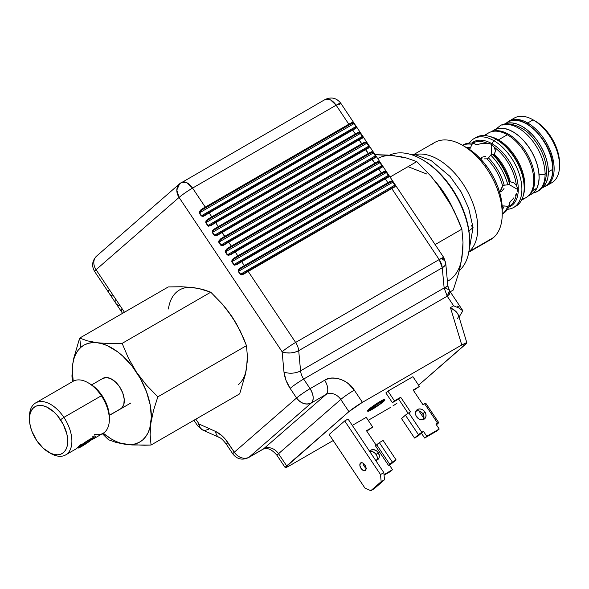 <?xml version="1.0" encoding="UTF-8"?>
<svg xmlns="http://www.w3.org/2000/svg" width="589" height="589" viewBox="0 0 589 589"><rect width="100%" height="100%" fill="white"/><g stroke="black" fill="none" stroke-linecap="round" stroke-linejoin="round"><path stroke-width="0.88" d="M517.466 189.371L508.631 184.269L517.466 189.371L517.157 187.309L517.164 191.469L517.466 189.371M516.811 186.352L517.157 187.309L516.811 186.352M513.711 182.723L516.384 185.469A36.489 21.064 -120 0 0 494.355 147.309L491.513 144.423L491.513 154.62L491.513 144.423L489.533 143.635L491.513 144.423A2.356 1.362 120 0 0 492.006 143.753A2.356 1.362 -60 0 1 491.513 144.423L493.796 146.492L495.106 149.017L495.393 150.843L494.517 154.428A36.489 21.064 60 0 1 510.302 181.773L513.844 182.804L516.384 185.469A36.489 21.064 -120 0 0 494.355 147.309L495.393 150.998M509.721 181.861L510.302 181.773L509.721 181.861M495.393 150.843L494.142 154.885L492.308 154.104L490.644 155.062L488.502 157.977L486.897 158.824A36.489 21.064 -120 0 1 502.682 186.168A36.489 21.064 -120 0 0 486.897 158.824L488.502 157.977A37.173 21.462 60 0 1 504.221 185.204L507.814 184.799A39.721 22.934 -120 0 0 490.644 155.062A39.721 22.934 60 0 1 507.814 184.799L509.478 183.842A39.721 22.934 -120 0 0 492.308 154.104A39.721 22.934 60 0 1 509.478 183.842L509.492 182.163A37.173 21.462 -120 0 0 493.773 154.936L492.308 154.104L490.644 155.062L488.502 157.977A37.173 21.462 60 0 1 504.221 185.204L502.682 186.168L501.408 188.266L499.597 193.015L502.682 186.168L504.221 185.204L507.814 184.799L509.478 183.842L509.492 182.163A37.173 21.462 -120 0 0 493.773 154.936L494.517 154.428A36.489 21.064 60 0 1 510.302 181.773L513.844 182.804M481.117 157.499L483.333 156.858L481.117 157.499M485.542 156.49L483.333 156.858L485.542 156.49M488.45 143.407L487.302 143.237L488.45 143.407M487.302 143.237L482.369 143.326L477.414 144.548A36.489 21.064 60 0 0 475.345 144.312A36.489 21.064 60 0 1 477.414 144.548L475.802 144.563L473.659 143.333A39.721 22.934 -120 0 0 463.123 144.916L462.505 145.269A39.721 22.934 60 0 1 473.659 143.333L471.995 144.298A39.721 22.934 -120 0 0 462.564 145.299A39.721 22.934 60 0 1 471.995 144.298L470.537 147.603A37.173 21.462 60 0 0 466.282 147.449A37.173 21.462 60 0 1 470.537 147.603L471.995 144.298L473.659 143.333L476.538 144.717L482.369 143.326L487.302 143.237A36.489 21.064 -120 0 0 472.592 143.179M470.537 147.603L469.794 148.951A36.489 21.064 -120 0 0 468.498 148.774A36.489 21.064 -120 0 1 469.794 148.951L469.109 150.026L469.794 148.951M524.181 187.965L524.181 186.603A38.057 21.97 -120 0 0 497.271 139.991L496.093 139.313A39.721 22.934 60 0 1 524.181 187.965A39.721 22.934 60 0 1 514.779 206.746A39.721 22.934 -120 0 0 515.957 206.143A39.721 22.934 -120 0 0 522.045 174.315A39.721 22.934 -120 0 0 496.093 139.313L493.803 140.631A39.721 22.934 60 0 1 519.756 175.64A39.721 22.934 60 0 1 513.667 207.468A39.721 22.934 60 0 1 507.504 209.286A39.721 22.934 -120 0 0 520.985 180.587A39.721 22.934 -120 0 0 493.803 140.631L492.006 143.753A37.173 21.462 60 0 1 516.744 178.143A37.173 21.462 60 0 1 508.712 207.188M509.993 205.797A38.057 21.97 -120 0 0 511.62 205.642M475.117 138.062A39.721 22.934 60 0 1 496.093 139.313L497.271 139.991A2.356 1.362 120 0 0 498.449 139.873A2.356 1.362 -60 0 1 497.271 139.991A38.057 21.97 -120 0 1 524.181 186.603M521.515 200.216L526.014 197.624A37.365 21.572 -120 0 0 531.742 167.674A37.365 21.572 -120 0 0 507.328 134.748L498.449 139.873A37.365 21.572 60 0 1 523.562 194.355M485.395 135.58A37.365 21.572 60 0 1 507.328 134.748L508.16 135.227L507.328 134.748A37.365 21.572 60 0 1 533.752 180.514A37.365 21.572 60 0 1 522.06 199.089M544.052 186.904A37.365 21.572 -120 0 0 552.688 157.926A37.365 21.572 -120 0 0 527.715 122.976L527.14 123.977L527.715 122.976A37.365 21.572 60 0 1 552.129 155.908A37.365 21.572 60 0 1 546.401 185.852L551.812 182.723A37.365 21.572 -120 0 0 557.54 152.779A37.365 21.572 -120 0 0 533.126 119.854L527.715 122.976L533.126 119.854A37.365 21.572 60 0 1 559.55 165.619A37.365 21.572 60 0 1 548.911 183.945M535.21 121.054L533.126 119.854L535.21 121.054A34.427 19.879 -120 0 1 559.55 163.219L559.079 157.462L557.695 151.388L555.449 145.233L552.423 139.225L548.734 133.6L544.523 128.571L539.958 124.338L533.126 119.854A37.365 21.572 -120 0 0 514.44 117.999L509.036 121.128A37.365 21.572 60 0 1 527.715 122.976A37.365 21.572 -120 0 0 506.945 122.637A37.365 21.572 60 0 1 509.036 121.128M510.302 201.519A36.489 21.064 60 0 1 509.478 203.426A36.489 21.064 60 0 0 510.302 201.519L512.165 199.767L509.721 202.189L509.478 205.377A39.721 22.934 60 0 1 502.233 214.05L502.844 213.711A39.721 22.934 -120 0 0 509.478 205.377L507.814 206.341A39.721 22.934 60 0 1 502.233 213.998A39.721 22.934 -120 0 0 507.814 206.341L504.221 205.951A37.173 21.462 60 0 1 502.233 209.713A37.173 21.462 60 0 0 504.221 205.951L502.682 205.922A36.489 21.064 -120 0 1 502.189 207.129A36.489 21.064 -120 0 0 502.682 205.922M513.844 197.838L512.165 199.767L513.844 197.838M510.641 205.303A36.489 21.064 -120 0 0 516.384 193.612L515.279 195.769L516.384 193.612A36.489 21.064 -120 0 1 509.08 206.378M511.937 119.906A37.365 21.572 60 0 1 533.126 119.854M490.247 136.648A37.365 21.572 60 0 1 498.449 139.873L507.328 134.748A37.365 21.572 -120 0 0 488.642 132.9L484.143 135.492M498.449 139.873A37.365 21.572 60 0 1 524.858 186.639M496.093 139.313A39.721 22.934 -120 0 0 476.229 137.347L473.946 138.665A39.721 22.934 60 0 1 493.803 140.631L496.093 139.313L497.271 139.991M471.708 143.098A37.173 21.462 60 0 1 492.006 143.753L493.803 140.631A39.721 22.934 -120 0 0 469.286 143.09A39.721 22.934 60 0 1 473.946 138.665M492.006 143.753A37.173 21.462 60 0 1 516.597 177.598A37.173 21.462 60 0 1 509.36 206.923M476.538 144.717L475.802 144.563M481.942 158.61L479.439 158.08L481.942 158.61M486.897 158.824L484.46 158.875L486.897 158.824M500.944 191.83L502.616 190.232L500.944 191.83M504.037 188.502L502.616 190.232L504.037 188.502M509.492 202.911L509.478 205.377L507.814 206.341L504.221 205.951M447.419 281.38A70.614 40.774 -120 0 0 462.041 257.01L458.669 273.075L453.287 290.024L450.232 291.783L453.287 290.024L458.669 273.075L460.642 264.917L462.821 249.441L463.006 242.307L461.872 229.143L435.124 244.582L461.872 229.143L458.198 219.837L449.216 201.571L443.789 192.802L431.236 176.479L416.784 161.607L406.763 158.08L400.918 156.733L387.275 155.04L375.105 154.679L394.409 155.71A70.614 40.774 -120 0 0 377.696 158.559M436.42 182.693L452.153 206.945A67.676 39.073 60 0 0 436.42 182.693M426.878 174.057L408.015 166.672M469.588 251.768L490.622 239.627A56.051 32.366 -120 0 0 493.589 237.507L469.845 251.216L493.589 237.507A56.051 32.366 60 0 1 487.302 241.137M400.638 157.005L406.763 158.08L416.784 161.607L390.043 177.046L416.784 161.607L431.236 176.479L443.767 192.765M502.233 209.353L502.005 204.442L500.554 195.747L497.801 186.787L493.854 177.893L488.87 169.418L483.032 161.688L476.575 154.988L466.584 147.625M431.604 144.666A56.051 32.366 60 0 1 462.593 145.321A56.051 32.366 60 0 1 502.233 213.969A56.051 32.366 60 0 1 493.589 237.507A56.051 32.366 -120 0 0 489.003 172.202A56.051 32.366 -120 0 0 434.572 142.545L413.537 154.686M502.233 213.969L502.233 209.161A50.168 28.964 -120 0 0 466.76 147.721L462.593 145.321M414.597 154.789A56.051 32.366 60 0 1 466.171 189.017A56.051 32.366 60 0 1 470.029 250.796A56.051 32.366 -120 0 0 466.171 189.017A56.051 32.366 -120 0 0 414.597 154.789M469.669 241.063L469.374 234.613L467.467 223.194L463.852 211.414L458.669 199.737L452.116 188.605L444.452 178.438L435.963 169.639L426.973 162.542L422.843 159.965M389.52 155.209A67.676 39.073 60 0 1 421.82 159.376A67.676 39.073 60 0 1 469.669 242.256A67.676 39.073 60 0 1 459.317 270.601A67.676 39.073 -120 0 0 454.443 193.037A67.676 39.073 -120 0 0 389.52 155.209M469.669 242.256L469.669 240.813A65.909 38.049 -120 0 0 423.064 160.09L421.82 159.376M460.65 263.57L462.041 257.01L462.586 249.81M443.811 192.831L454.016 210.634L461.872 229.143L463.006 242.307L462.041 257.01M394.409 155.71L388.504 155.503M491.454 131.7A37.107 21.425 60 0 1 524.21 149.275A37.107 21.425 60 0 1 532.53 190.689A37.107 21.425 -120 0 0 524.725 150.033A37.107 21.425 -120 0 0 492.456 131.332M528.097 196.108L531.455 194.171A37.107 21.425 -120 0 0 536.881 188.178L532.53 190.689L536.881 188.178A37.107 21.425 -120 0 0 527.751 145.638A37.107 21.425 -120 0 0 494.355 129.904L490.998 131.848M532.53 190.689A37.107 21.425 60 0 1 528.451 195.784M494.826 129.646L498.883 128.336L503.477 128.328L508.432 129.609L513.564 132.135L518.666 135.816L523.555 140.499L528.024 146.013L531.919 152.139L535.077 158.655L537.389 165.288L538.758 171.804L539.134 177.944L538.501 183.473L536.881 188.178L534.341 191.881L530.984 194.429M545.09 174.234A37.689 21.764 60 0 1 534.584 192.655A37.689 21.764 -120 0 0 545.09 174.234L539.06 174.8L545.09 174.234A37.689 21.764 -120 0 0 530.269 138.098A37.689 21.764 -120 0 0 502.292 125.037A37.689 21.764 60 0 1 530.269 138.098A37.689 21.764 60 0 1 545.09 174.234L546.621 172.091L545.09 174.234M510.597 120.914A37.107 21.425 60 0 1 538.14 133.777A37.107 21.425 60 0 1 552.725 169.345A0.883 0.508 0 0 0 552.983 168.977A0.883 0.508 180 0 1 552.725 169.345A37.107 21.425 -120 0 0 536.527 132.002A37.107 21.425 -120 0 0 507.939 122.063C523.555 111.292 554.124 143.841 552.983 168.984C552.902 177.318 550.259 183.098 545.039 186.33A37.107 21.425 -120 0 0 552.725 169.345L548.374 171.855L552.725 169.345M503.632 124.551A37.107 21.425 60 0 1 532.206 134.542A37.107 21.425 60 0 1 548.374 171.855A37.107 21.425 60 0 1 540.739 188.811M545.039 186.33L540.695 188.841L543.956 186.131L546.378 182.295L547.873 177.473L548.374 171.855L547.873 165.649L546.378 159.111L543.956 152.47L540.695 145.998L536.719 139.932L532.184 134.513L527.258 129.948L522.141 126.414L517.024 124.036L512.099 122.924L507.563 123.101L503.588 124.573L507.939 122.063M468.439 253.984L473.048 227.509L468.954 231.028L473.048 227.509L471.171 225.454M384.941 399.902A10.3 0.942 -33.7 0 1 380.766 403.693A10.3 0.942 -33.7 0 1 371.836 409.576L383.653 401.418L384.735 399.85L380.914 401.669A10.3 0.942 -33.7 0 1 384.941 399.902L384.61 399.416A10.3 0.942 146.3 0 0 380.59 401.183A10.3 0.942 146.3 0 0 371.659 407.058A10.3 0.942 146.3 0 0 367.484 410.85L367.808 411.336A10.3 0.942 -33.7 0 1 371.983 407.544A10.3 0.942 -33.7 0 1 380.914 401.669L380.59 401.183L380.914 401.669L369.089 409.826L368.015 411.387L371.836 409.576A10.3 0.942 -33.7 0 1 367.808 411.336M423.432 419.508A5.883 4.771 48.9 0 0 422.85 413.758L424.927 411.954A5.883 4.771 -131.1 0 1 424.632 418.794A5.883 4.771 -131.1 0 1 416.607 416.754A5.883 4.771 -131.1 0 1 416.902 409.915A5.883 4.771 -131.1 0 1 424.927 411.954L422.85 413.758A5.883 4.771 48.9 0 0 416.025 411.012M365.401 470.361A4.41 2.547 60 0 1 365.165 470.53A4.41 2.547 60 0 1 360.88 468.196A4.41 2.547 60 0 1 360.52 463.05L361.013 462.763L360.52 463.05A4.41 2.547 60 0 1 360.755 462.88A4.41 2.547 60 0 1 365.04 465.222A4.41 2.547 60 0 1 365.401 470.361L366.063 468.093L364.908 465.008L362.61 462.925L360.52 463.05L359.864 465.317L361.013 468.402L363.31 470.486L365.401 470.361M366.638 468.564L364.348 466.481L363.177 463.234A4.41 2.547 -120 0 0 366.078 468.255M369.583 451.284A5.883 4.771 -131.1 0 1 370.209 450.585A5.883 4.771 -131.1 0 1 378.234 452.624L376.157 454.428A5.883 4.771 48.9 0 0 369.759 451.542M379.618 402.795A7.355 0.67 -33.7 0 1 382.489 401.536A7.355 0.67 -33.7 0 1 379.507 404.245A7.355 0.67 -33.7 0 1 373.131 408.442L372.52 407.529L373.131 408.442A7.355 0.67 -33.7 0 1 370.253 409.708A7.355 0.67 -33.7 0 1 373.235 406.992A7.355 0.67 -33.7 0 1 379.618 402.795L382.497 401.558L378.896 404.695L370.245 409.686L373.846 406.55L379.618 402.795M228.105 241.932L224.056 244.42L224.431 244.81L224.056 244.42L220.72 245.164L221.074 244.943L219.123 242.02L218.769 242.241L220.801 239.546L220.522 238.965L220.801 239.546L224.851 237.058L222.186 232.441L365.747 149.562L368.346 153.457L224.784 236.344L224.851 237.058L371.423 152.588L220.801 239.546L371.423 152.588L372.329 152.337L373.374 152.963L219.123 242.02L373.374 152.963L375.326 155.886L221.074 244.943L219.123 242.02L219.55 240.548L220.801 239.546L368.412 154.171L368.346 153.457L224.784 236.344A11.773 1.075 146.3 0 0 220.522 238.965L218.769 242.241L220.72 245.164L224.431 244.81L224.056 244.42L222.62 245.134L221.074 244.943L375.326 155.886L375.392 156.932L374.678 157.462L228.171 241.888M223.783 244.59L224.431 244.81A11.773 1.075 -33.7 0 1 228.694 242.189L372.248 159.31L371.696 159.023L374.854 163.205L231.293 246.092L228.694 242.189L372.248 159.31A11.773 1.075 -33.7 0 1 375.421 157.638A0.589 0.515 -114 0 0 374.678 157.462L371.666 159.045M375.392 156.932L374.678 157.462L375.539 155.783L373.581 152.86L371.423 152.588L371.519 151.785L371.423 152.588L368.412 154.171L368.346 153.457A11.773 1.075 -33.7 0 1 371.519 151.785A11.773 1.075 146.3 0 0 368.346 153.457L365.187 149.275L217.547 234.672L216.111 235.386L214.565 235.195L368.817 146.138L368.883 147.184L365.158 149.297L365.747 149.562A11.773 1.075 -33.7 0 1 368.913 147.891A0.589 0.515 -114 0 0 368.169 147.714L365.158 149.297M223.732 244.612L228.134 241.91L228.694 242.189L228.142 241.902L374.766 157.41A0.589 0.515 66 0 1 375.421 157.638L375.539 155.783L373.581 152.86L371.519 151.785L372.977 152.124L375.539 155.783L376.003 157.086L375.421 157.638A11.773 1.075 146.3 0 0 372.248 159.31L374.854 163.205L231.293 246.092L231.359 246.806L374.921 163.919L374.854 163.205L374.921 163.919L377.932 162.336L227.31 249.294L374.921 163.919L378.83 162.085L379.876 162.711L225.631 251.768L226.058 250.296L227.31 249.294L377.932 162.336L379.876 162.711L381.834 165.634L227.582 254.691L225.631 251.768L379.876 162.711L381.834 165.634L381.9 166.68L381.186 167.21L234.68 251.636M217.275 234.842L214.219 235.416L214.565 235.195L212.614 232.272L212.261 232.493L214.293 229.798L214.021 229.217L214.293 229.798L218.342 227.31L218.283 226.596A11.773 1.075 146.3 0 0 214.021 229.217L212.261 232.493L214.219 235.416L217.923 235.063L217.547 234.672L221.633 232.162L222.186 232.441L365.747 149.562A11.773 1.075 146.3 0 1 368.913 147.891L368.817 146.138L214.565 235.195L212.614 232.272L366.866 143.215L368.817 146.138L368.169 147.714A0.589 0.515 66 0 1 368.913 147.891L369.443 146.823L366.866 143.215L212.614 232.272L213.041 230.8L214.293 229.798L364.915 142.84L365.821 142.597L366.866 143.215L369.031 146.035L367.08 143.112L365.011 142.045L364.915 142.84L214.293 229.798L361.904 144.423L364.915 142.84L367.08 143.112L365.931 142.001L365.011 142.045A11.773 1.075 146.3 0 0 361.837 143.709L218.283 226.596L218.342 227.31L361.904 144.423L361.837 143.709L218.283 226.596L215.677 222.694L359.238 139.814L361.904 144.423L364.915 142.84L365.011 142.045A11.773 1.075 -33.7 0 0 361.837 143.709L358.686 139.527L215.162 222.399M368.883 147.184L368.169 147.714M234.613 251.68L230.564 254.168L230.94 254.558L230.564 254.168L227.229 254.912L227.582 254.691L225.631 251.768L225.278 251.989L227.31 249.294L227.03 248.713L227.31 249.294L231.359 246.806L231.293 246.092A11.773 1.075 146.3 0 0 227.03 248.713L225.278 251.989L227.229 254.912L230.94 254.558L230.564 254.168L229.121 254.882L227.582 254.691L381.834 165.634L381.186 167.21L378.175 168.793M381.9 166.68L381.186 167.21A0.589 0.515 -114 0 1 381.282 167.151A0.589 0.515 66 0 1 381.93 167.386A0.589 0.515 -114 0 0 381.282 167.151L378.204 168.771L378.756 169.058L378.204 168.771L234.643 251.658L235.202 251.937L378.756 169.058L381.363 172.952L237.801 255.84L235.202 251.937L378.756 169.058A11.773 1.075 -33.7 0 1 381.93 167.386L382.04 165.531L380.089 162.608L378.028 161.533L377.932 162.336L378.028 161.533A11.773 1.075 146.3 0 0 374.854 163.205A11.773 1.075 -33.7 0 1 378.028 161.533L379.485 161.865L382.04 165.531L382.511 166.834L381.93 167.386A11.773 1.075 146.3 0 0 378.756 169.058L381.363 172.952L237.801 255.84L237.868 256.554L381.429 173.667L381.363 172.952L381.429 173.667L384.44 172.084L233.818 259.042L381.429 173.667L385.339 171.833L386.384 172.459L232.14 261.516L232.567 260.043L233.818 259.042L384.44 172.084L386.384 172.459L388.335 175.382L234.091 264.439L232.14 261.516L386.384 172.459L388.335 175.382L388.409 176.428L387.695 176.958L241.188 261.383M215.095 222.436L211.046 224.924L211.414 225.315L211.046 224.924L211.414 225.315L211.046 224.924L209.603 225.639L208.057 225.447L206.106 222.524L206.54 221.052L207.792 220.05L355.395 134.675L355.329 133.961L211.775 216.848A11.773 1.075 146.3 0 0 207.512 219.469L205.76 222.745L207.711 225.668L211.414 225.315A11.773 1.075 -33.7 0 1 215.677 222.694L215.125 222.414L215.677 222.694L359.238 139.814A11.773 1.075 -33.7 0 1 362.404 138.143A0.589 0.515 -114 0 0 361.661 137.966L358.649 139.549L359.238 139.814A11.773 1.075 146.3 0 1 362.404 138.143L362.522 136.295L362.375 137.436L358.649 139.549M361.793 137.9L361.749 137.914A0.589 0.515 66 0 1 361.756 137.914L210.722 225.123L208.057 225.447L362.309 136.39L208.057 225.447L206.106 222.524L360.358 133.467L362.309 136.39L361.661 137.966L362.375 137.436M241.122 261.428L237.072 263.916L237.441 264.306L237.072 263.916L233.737 264.66L234.091 264.439L232.14 261.516L231.786 261.737L233.818 259.042L233.538 258.461L233.818 259.042L237.868 256.554L237.801 255.84A11.773 1.075 146.3 0 0 233.538 258.461L231.786 261.737L233.737 264.66L237.441 264.306L237.072 263.916L235.629 264.63L234.091 264.439L388.335 175.382L387.695 176.958L384.683 178.541M388.409 176.428L387.695 176.958A0.589 0.515 -114 0 1 387.783 176.899A0.589 0.515 66 0 1 388.438 177.134A0.589 0.515 -114 0 0 387.783 176.899A0.589 0.515 66 0 0 387.783 176.906L384.713 178.519L385.265 178.806L384.713 178.519L241.151 261.398L241.704 261.685L385.265 178.806L387.871 182.7L244.31 265.587L241.704 261.685L385.265 178.806A11.773 1.075 -33.7 0 1 388.438 177.134L388.549 175.279L386.598 172.356L384.529 171.281L384.44 172.084L384.529 171.281A11.773 1.075 146.3 0 0 381.363 172.952A11.773 1.075 -33.7 0 1 384.529 171.281L385.449 171.237L386.598 172.356L388.961 176.059L388.438 177.134A11.773 1.075 146.3 0 0 385.265 178.806L387.871 182.7L244.31 265.587L244.376 266.294L387.937 183.415L387.871 182.7L387.937 183.415L390.949 181.824L240.327 268.79L387.937 183.415L391.847 181.581L392.892 182.207L238.641 271.264L239.075 269.784L240.327 268.79L390.949 181.824L392.892 182.207L394.844 185.13L240.599 274.187L238.641 271.264L392.892 182.207L394.844 185.13L394.91 186.176L394.203 186.698L247.697 271.131M207.792 220.05L358.406 133.092L359.312 132.849L360.358 133.467L206.106 222.524L207.792 220.05L211.841 217.562L355.395 134.675L207.792 220.05L207.512 219.469L207.792 220.05M217.223 234.871L217.923 235.063L215.066 235.953L212.261 232.493L212.511 230.571L214.021 229.217A11.773 1.075 -33.7 0 1 218.283 226.596L215.677 222.694A11.773 1.075 146.3 0 0 211.414 225.315L208.558 226.205L205.76 222.745L206.003 220.823L207.512 219.469A11.773 1.075 -33.7 0 1 211.775 216.848L209.169 212.946L352.73 130.066L355.329 133.961L211.775 216.848L209.169 212.946L352.73 130.066L352.178 129.779L208.653 212.651M208.587 212.688L209.169 212.946L208.616 212.666L203.095 215.891L201.548 215.699L355.8 126.65L355.866 127.688L352.141 129.801L352.73 130.066A11.773 1.075 -33.7 0 1 355.896 128.395A0.589 0.515 -114 0 0 355.16 128.218L352.141 129.801M383.108 440.454L396.125 459.95L392.377 462.115L379.36 442.619L383.108 440.454L379.36 442.619L392.377 462.115L389.785 464.375L376.769 444.879L379.36 442.619L375.414 445.807L376.769 444.879L389.785 464.375L392.377 462.115L396.125 459.95L389.55 465.251L396.125 459.95L383.108 440.454M425.692 403.178L424.603 403.701L437.62 423.196L435.956 424.154L439.21 429.028L426.723 436.235L423.469 431.362L421.805 432.319L408.795 412.83L405.416 415.157L418.433 434.653L421.805 432.319L408.795 412.83L410.459 411.866L400.697 397.244L394.453 400.851L387.945 391.103L385.869 392.907L392.377 402.655L398.62 399.055L408.096 413.25L398.62 399.055L400.697 397.244L394.453 400.851L392.377 402.655L385.869 392.907L387.945 391.103L394.453 400.851L392.377 402.655L398.62 399.055L400.697 397.244L410.459 411.866L406.071 414.634L401.521 418.551L414.538 438.039L418.286 435.882L420.877 433.622L418.286 435.882L414.538 438.039L401.521 418.551L405.416 415.157L418.433 434.653L414.538 438.039L419.081 434.13L423.469 431.362L421.4 433.165L423.469 431.362L426.723 436.235L424.647 438.039L421.4 433.165L424.647 438.039L437.134 430.839L439.21 429.028L426.723 436.235L424.647 438.039L437.134 430.839L439.21 429.028L435.956 424.154L438.709 422.674L436.42 424.853L438.768 422.688L425.751 403.193L422.939 404.658L413.176 390.036L422.939 404.658L424.603 403.701L437.62 423.196L438.768 422.688M418.897 410.894L423.859 418.33L418.897 410.894M389.263 464.824L388.431 465.303L389.785 464.375L388.431 465.303L375.414 445.807L388.431 465.303L389.263 464.824L392.517 469.698L384.013 474.609L392.517 469.698L389.263 464.824M355.866 127.688L355.16 128.218L355.8 126.65L201.548 215.699L199.597 212.776L353.849 123.719L356.014 126.547L353.849 123.719L199.597 212.776L200.032 211.304L201.283 210.302L351.905 123.344L354.063 123.616L351.905 123.344L201.283 210.302L351.905 123.344L351.994 122.549L351.905 123.344L348.887 124.927L348.828 124.213L348.887 124.927L205.333 207.814L205.267 207.1A11.773 1.075 146.3 0 0 201.004 209.721L201.283 210.302L205.333 207.814L205.267 207.1L192.574 188.09A11.773 1.075 146.3 0 0 179.063 197.418L282.116 351.773A11.773 1.075 -33.7 0 1 295.626 342.452A11.773 6.796 60 0 1 298.704 350.669L442.265 267.781A11.773 6.796 -120 0 0 439.188 259.565L295.626 342.452L248.212 271.433L391.773 188.546L391.221 188.266L391.773 188.546A11.773 1.075 -33.7 0 1 394.947 186.882A0.589 0.515 -114 0 0 394.203 186.698L391.192 188.289M204.258 215.346L201.548 215.699L199.597 212.776L201.283 210.302L201.004 209.721L199.251 212.997L199.597 212.776L199.251 212.997L201.202 215.92L204.906 215.567L204.538 215.176L204.906 215.567A11.773 1.075 -33.7 0 1 209.169 212.946A11.773 1.075 146.3 0 0 204.906 215.567L203.065 216.413L201.202 215.92L199.075 212.011L201.004 209.721A11.773 1.075 -33.7 0 1 205.267 207.1L192.574 188.09L336.135 105.21L348.828 124.213L205.267 207.1L348.828 124.213A11.773 1.075 -33.7 0 1 351.994 122.549A11.773 1.075 146.3 0 0 348.828 124.213L336.135 105.21L330.547 99.902L325.062 99.534L324.443 99.983M236.749 264.115L237.441 264.306A11.773 1.075 -33.7 0 1 241.704 261.685L244.31 265.587A11.773 1.075 -33.7 0 0 240.047 268.209L238.545 269.563L238.295 271.485L240.327 268.79L240.047 268.209L240.327 268.79L244.376 266.294L244.31 265.587A11.773 1.075 146.3 0 0 240.047 268.209L238.295 271.485L241.092 274.938L243.949 274.054A11.773 1.075 -33.7 0 1 248.212 271.433A11.773 1.075 146.3 0 0 243.949 274.054L243.257 273.856L247.66 271.146L248.212 271.433L247.66 271.146L243.581 273.664L243.949 274.054L243.581 273.664L240.246 274.408L240.599 274.187L238.641 271.264L238.295 271.485L240.246 274.408L243.949 274.054L243.581 273.664L242.138 274.378L240.599 274.187L394.844 185.13L394.203 186.698L394.91 186.176M376.224 445.291L366.491 430.706L376.224 445.291M366.785 431.148L372.727 427.106L366.491 430.706L372.727 427.106L366.225 417.358L372.727 427.106L366.785 431.148M384.072 475.183L390.441 471.509L392.517 469.698L390.441 471.509L384.072 475.183M376.739 460.178A5.883 4.771 48.9 0 0 376.157 454.428L378.234 452.624A5.883 4.771 -131.1 0 1 377.939 459.464A5.883 4.771 -131.1 0 1 375.694 460.429M348.04 419.015L383.837 472.628L380.501 474.55L344.712 420.936L348.04 419.015L383.837 472.628L384.492 479.763L381.164 481.684L380.501 474.55L383.837 472.628L384.492 479.763L374.118 488.796L370.79 490.718L381.164 481.684L384.492 479.763L374.118 488.796L370.79 490.718L364.944 488.104L370.79 490.718L381.164 481.684L380.501 474.55L344.712 420.936L329.148 434.498L364.944 488.104L329.148 434.498L344.712 420.936L348.04 419.015M413.471 390.478L419.42 386.436L413.176 390.036L419.42 386.436L412.911 376.688L419.42 386.436L413.471 390.478M352.303 425.398L366.225 417.358L352.303 425.398M375.487 460.451L378.079 459.339L379.095 457.741L379.345 455.739L378.234 452.624L376.673 450.938L373.684 449.635L370.82 450.151L369.48 451.439M369.62 451.586L372.638 451.689L375.443 453.523L377.093 456.482L377.24 458.581L376.599 460.414M387.945 391.103L412.911 376.688L387.945 391.103M424.927 411.954L423.366 410.268L421.407 409.208L419.353 408.935L417.513 409.48L415.746 411.637L415.495 413.647L416.048 415.76L419.11 419.059L422.18 419.78L424.021 419.228L425.361 417.94L426.009 416.099L425.854 414.001L424.927 411.954M415.436 411.291L418.3 410.776L420.34 411.461L422.136 412.852L423.778 415.805L423.933 417.91L423.292 419.743M466.834 342.761L458.47 315.13L456.438 311.927L450.46 307.62L461.761 344.977L362.426 402.331A11.773 1.075 -33.7 0 0 348.916 411.652L362.426 402.331L354.291 390.146A11.773 1.075 146.3 0 0 340.781 399.467L278.531 453.699A11.773 9.549 48.9 0 0 263.703 448.752L325.953 394.527A11.773 9.549 -131.1 0 1 340.781 399.467L348.916 411.652L285.186 467.585L289.795 465.597L333.19 440.543L289.795 465.597A11.773 1.075 -33.7 0 1 285.194 467.614A11.773 1.075 -33.7 0 1 286.666 465.884L278.531 453.699A11.773 1.075 146.3 0 0 277.066 455.43A11.773 1.075 -33.7 0 1 278.531 453.699L340.781 399.467L348.916 411.652L286.666 465.884L278.531 453.699A11.773 9.549 48.9 0 0 263.703 448.752A11.773 6.796 60 0 1 263.018 449.23M390.956 407.161L368.206 420.325L390.956 407.161M396.912 403.303L392.915 405.946L396.912 403.303M285.194 467.614L277.066 455.43C271.963 449.4 267.303 447.323 263.077 449.201A11.773 6.796 -120 0 0 263.703 448.752L249.132 457.16A11.773 6.796 60 0 1 248.514 457.609A11.773 6.796 60 0 1 246.312 458.161M449.547 290.752L447.213 296.179L444.135 287.962L447.213 296.179L303.659 379.058A11.773 6.796 60 0 1 300.574 370.842L444.135 287.962C448.744 285.319 449.017 285.267 444.96 287.815L448.376 289.545M466.738 343.048L418.588 385.191L465.428 344.388L466.738 343.048L466.503 342.688L466.738 343.048M232.846 453.957A11.773 1.075 -33.7 0 1 234.304 452.219A11.773 9.549 48.9 0 0 249.132 457.16L311.39 402.935A11.773 9.549 -131.1 0 1 296.561 397.995A11.773 1.075 -33.7 0 1 310.072 388.666C313.665 394.836 314.106 399.592 311.39 402.935L325.953 394.527L263.703 448.752L249.132 457.16L311.39 402.935C305.956 405.21 301.016 403.568 296.561 397.995C300.221 394.961 304.719 391.854 310.072 388.666L324.635 380.258L310.072 388.666A11.773 6.796 60 0 1 311.39 402.935L325.953 394.527A11.773 6.796 -120 0 0 324.635 380.258L327.882 378.837L331.673 378.094L335.863 378.182L340.214 379.176L344.462 381.046L348.335 383.645L354.291 390.146C348.6 380.067 332.284 374.633 324.635 380.258A11.773 6.796 60 0 1 325.953 394.527A11.773 9.549 -131.1 0 1 340.781 399.467A11.773 1.075 -33.7 0 1 354.291 390.146L362.426 402.331L461.761 344.977L466.819 342.739M339.271 104.923L340.736 103.193A11.773 1.075 146.3 0 0 336.135 105.21A11.773 6.796 -120 0 0 325.062 99.534L179.66 183.739A11.773 9.549 -131.1 0 0 179.063 197.418L96.059 269.718L124.448 312.244L96.059 269.718L179.063 197.418L176.825 190.048L179.66 183.739A11.773 9.549 -131.1 0 1 180.882 182.862A11.773 6.796 60 0 1 181.5 182.421L186.985 182.781L192.574 188.09C187.228 191.278 182.723 194.385 179.063 197.418L282.116 351.773L283.979 371.953A11.773 5.993 -5.3 0 0 300.574 370.842L298.704 350.669A11.773 5.993 174.7 0 1 282.116 351.773A11.773 1.075 -33.7 0 1 295.626 342.452L248.212 271.433L391.773 188.546L439.188 259.565L295.626 342.452A11.773 6.796 60 0 1 298.704 350.669L294.89 352.222L290.399 352.98L285.915 352.826L282.116 351.773L283.979 371.953L285.952 380.236L290.149 388.387L296.561 397.995L290.149 388.387A11.773 1.075 146.3 0 1 303.659 379.058A11.773 6.796 60 0 1 300.574 370.842L298.704 350.669L442.265 267.781L439.188 259.565L443.789 257.555A11.773 1.075 -33.7 0 1 442.317 259.285A11.773 5.993 174.7 0 1 445.718 263.003L444.82 265.661L442.265 267.781L444.135 287.962L300.574 370.842A11.773 5.993 174.7 0 1 283.979 371.953C284.59 377.52 286.644 382.997 290.149 388.387A11.773 1.075 -33.7 0 1 303.659 379.058L310.072 388.666L303.659 379.058L447.213 296.179L453.633 305.787L459.125 308.135L462.836 310.852L462.056 309.527L462.836 310.852L459.015 317.103L462.836 310.852L459.125 308.135L453.633 305.787L450.46 307.62L461.761 344.977L466.503 342.688M384.624 399.438L381.922 400.432L375.775 404.179L369.789 408.486L367.691 410.901M394.328 186.632L394.291 186.654A0.589 0.515 66 0 1 394.947 186.882A11.773 1.075 146.3 0 0 391.773 188.546L439.188 259.565A11.773 1.075 -33.7 0 1 443.789 257.555L445.718 263.003A11.773 5.993 174.7 0 1 442.265 267.781L444.135 287.962L447.839 285.93L450.003 291.739L449.591 294.066L447.213 296.179L453.633 305.787L450.46 307.62L454.782 310.403L457.66 313.451L458.647 316.3L457.601 318.516M221.633 232.162L368.294 147.648M361.756 137.914A0.589 0.515 66 0 1 362.404 138.143L362.934 137.075L360.571 133.364L362.309 136.39L360.571 133.364L358.502 132.297L358.406 133.092L360.358 133.467L359.96 132.628L358.502 132.297A11.773 1.075 146.3 0 0 355.329 133.961L355.395 134.675L358.406 133.092L358.502 132.297A11.773 1.075 -33.7 0 0 355.329 133.961L352.73 130.066A11.773 1.075 146.3 0 1 355.896 128.395L356.014 126.547L354.063 123.616L351.994 122.549L352.914 122.505L354.063 123.616L356.426 127.327L355.896 128.395A0.589 0.515 66 0 0 355.248 128.166A0.589 0.515 66 0 1 355.248 128.166L204.236 215.36M394.947 186.882L395.057 185.027L393.106 182.104L391.037 181.029L390.949 181.824L391.037 181.029A11.773 1.075 146.3 0 0 387.871 182.7A11.773 1.075 -33.7 0 1 391.037 181.029L391.957 180.985L393.106 182.104L395.469 185.807L394.947 186.882M236.749 264.108L241.151 261.398L241.704 261.685A11.773 1.075 146.3 0 0 237.441 264.306L234.584 265.19L231.786 261.737L232.037 259.815L233.538 258.461A11.773 1.075 -33.7 0 1 237.801 255.84L235.202 251.937A11.773 1.075 146.3 0 0 230.94 254.558A11.773 1.075 -33.7 0 1 235.202 251.937L234.65 251.65L230.24 254.36L230.94 254.558L228.076 255.442L225.278 251.989L225.108 250.995L227.03 248.713A11.773 1.075 -33.7 0 1 231.293 246.092L228.694 242.189A11.773 1.075 146.3 0 0 224.431 244.81L222.59 245.657L220.72 245.164L218.6 241.254L220.522 238.965A11.773 1.075 -33.7 0 1 224.784 236.344L222.186 232.441A11.773 1.075 146.3 0 0 217.923 235.063A11.773 1.075 -33.7 0 1 222.186 232.441L221.633 232.154M226.434 444.349A11.773 1.075 -33.7 0 1 227.891 442.611A11.773 1.075 146.3 0 0 226.426 444.342L232.839 453.95A11.773 1.075 -33.7 0 1 234.304 452.219A11.773 9.549 48.9 0 0 249.132 457.16A11.773 6.796 60 0 1 248.455 457.638M193.943 420.259L197.646 425.81A11.773 1.075 -33.7 0 1 199.111 424.08L200.098 427.57L202.204 429.808L219.167 437.413A11.773 7.517 -65.9 0 1 215.648 431.472L199.111 424.08A11.773 7.517 114.1 0 0 202.631 430.022L197.646 425.81A11.773 1.075 -33.7 0 1 199.111 424.08L195.835 419.169L199.111 424.08L215.648 431.472A11.773 7.517 114.1 0 0 219.145 437.406M202.204 429.808L205.112 430.434L208.366 429.359M121.614 311.456L121.724 309.608M119.125 305.706L117.056 304.631M115.105 301.708L115.223 299.86M112.617 295.958L110.548 294.89M108.597 291.96L108.715 290.112M447.191 286.394L444.96 287.815M457.101 306.008L459.133 307.068M227.891 442.611C224.269 437.318 220.183 433.607 215.648 431.472L222.119 435.838L225.182 439.011L234.304 452.219L227.891 442.611M296.561 397.995L234.304 452.219L296.561 397.995M97.877 255.17A11.773 9.549 48.9 0 0 96.567 256.119A11.773 9.549 48.9 0 0 96.059 269.718A11.773 1.075 146.3 0 0 94.593 271.448L122.556 313.333M443.789 257.555L340.736 103.193L336.135 105.21L192.574 188.09A11.773 6.796 60 0 0 181.5 182.421M96.059 269.718A11.773 1.075 146.3 0 0 94.601 271.455C91.428 265.875 92.112 260.736 96.655 256.038A11.773 9.549 48.9 0 0 96.059 269.718M120.598 408.921L121.57 408.229A17.655 10.19 60 0 1 119.589 409.37M73.831 357.979L72.719 364.245A55.903 32.277 60 0 1 80.899 347.311L79.648 338.108L73.831 357.979L79.648 338.108L87.57 340.898L97.362 342.776L109.046 343.556L122.137 343.372L128.358 358.024L136.457 372.145L146.389 385.066L157.83 396.839L153.574 410.238L150.902 422.976L150.136 434.601L151.034 445.034L144.349 445.232L126.26 444.437L116.475 442.56L108.545 439.769L102.376 433.71L108.545 439.769L116.475 442.56L131.907 444.967L151.034 445.034L239.679 393.857L151.034 445.034L150.136 434.601L150.902 422.976L153.574 410.238L157.83 396.839L246.474 345.655L157.83 396.839L146.389 385.066L136.457 372.145L128.358 358.024L122.137 343.372L210.781 292.196L122.137 343.372L109.046 343.556L97.362 342.776L87.57 340.898L79.648 338.108L168.292 286.931L79.648 338.108L80.899 347.311A55.903 32.277 60 0 1 97.362 342.776A55.903 32.277 60 0 1 136.457 372.145A55.903 32.277 60 0 1 150.902 422.976A55.903 32.277 60 0 1 126.26 444.437A55.903 32.277 60 0 1 103.23 433.217L111.078 438.827L116.247 441.529L121.334 443.407L126.26 444.437L130.935 444.599L135.293 443.885L139.24 442.317L142.722 439.909L145.674 436.714L148.045 432.775L149.797 428.174L151.336 417.277L150.18 404.768L146.403 391.494L140.278 378.374L132.208 366.284L122.748 356.058L117.697 351.869L107.382 345.691L102.287 343.807L97.362 342.776L92.687 342.621L88.335 343.328L84.382 344.904L80.899 347.311L77.947 350.507L75.576 354.438L73.824 359.047L72.719 364.245L73.831 357.979M188.392 287.366L198.228 288.338L210.781 292.196L222.141 303.88L227.376 310.226L232.162 316.889L240.202 330.9L246.474 345.655L247.373 356.095L246.607 367.72L245.495 373.993L239.679 393.857L245.495 373.993L247.225 361.734L247.373 356.095L246.474 345.655L243.544 338.226L236.425 323.781L232.162 316.889L222.141 303.88L210.781 292.196L202.859 289.405L193.067 287.52L181.39 286.74L168.292 286.931L181.39 286.74L193.067 287.52A55.903 32.277 -120 0 0 168.425 308.989M72.278 381.775L71.954 375.885L72.719 364.245L71.954 375.885L72.278 381.775M73.22 381.23A55.903 32.277 60 0 1 72.719 364.245L72.285 369.944L73.22 381.23M121.57 408.229L123.808 404.525L124.213 399.158L122.733 392.944L119.589 386.833L115.267 381.753L110.408 378.477L105.77 377.505L102.052 378.985A17.655 10.19 60 0 1 111.814 379.191A17.655 10.19 60 0 1 124.294 400.814A17.655 10.19 60 0 1 121.57 408.229L109.282 415.326L121.57 408.229M238.427 384.654A55.903 32.277 -120 0 0 246.607 367.72L245.503 372.918M193.067 287.52L197.992 288.551M227.914 311.029L235.983 323.118M247.041 362.021L246.607 367.72M76.114 448.737L81.422 444.106M91.722 439.85L93.312 438.915L91.722 439.85M94.52 438.025L93.312 438.915L94.52 438.025L93.68 437.745L94.52 438.025L95.241 437.237L94.52 438.025M48.592 452.212L50.669 453.412A30.01 17.324 -120 0 0 70.702 448.56A30.01 17.324 -120 0 0 63.899 417.38L60.52 419.714A27.072 15.631 60 0 1 66.66 447.839A27.072 15.631 60 0 1 48.592 452.212A27.072 15.631 60 0 1 36.658 440.498A27.072 15.631 60 0 1 29.45 419.059A27.072 15.631 60 0 1 40.288 405.401A27.072 15.631 60 0 1 60.52 419.714L63.899 417.38A30.01 17.324 60 0 1 65.681 454.899A30.01 17.324 60 0 1 49.609 452.764M92.458 439.438L103.127 433.276A30.01 17.324 -120 0 0 101.352 395.764L63.899 417.38L101.352 395.764A30.01 17.324 60 0 1 109.34 419.537A30.01 17.324 60 0 1 94.373 434.314M95.455 436.604L95.241 437.237L95.197 436.154L95.455 436.604M94.557 435.934L92.407 436.213L94.917 436.015M76.202 448.811L79.927 445.564M109.34 419.537L109.34 417.137A27.072 15.631 -120 0 0 102.133 395.69L101.352 395.764L102.133 395.69L95.499 387.901L90.11 383.932M109.34 417.24L108.442 409.9L106.955 405.063L102.133 395.69A27.072 15.631 -120 0 0 90.205 383.984L88.122 382.784A30.01 17.324 60 0 1 101.352 395.764A30.01 17.324 -120 0 0 73.117 381.297L35.664 402.913A30.01 17.324 60 0 1 63.899 417.38A30.01 17.324 -120 0 0 41.466 401.514A30.01 17.324 -120 0 0 29.45 416.651L29.45 419.059M29.479 417.903A30.01 17.324 60 0 1 35.664 402.913M36.658 440.498L31.843 431.133L30.356 426.296L29.568 421.606L29.516 417.24L30.194 413.375L31.585 410.15L33.625 407.691L36.238 406.093L39.33 405.416L42.776 405.696L46.443 406.903L53.886 411.925L57.376 415.539L63.214 424.286L66.829 433.924L67.61 438.614L67.661 442.972L66.984 446.845L65.6 450.07L63.56 452.529L60.939 454.126L57.855 454.796L54.409 454.524L50.735 453.309L43.291 448.288L36.658 440.498M78.926 446.528L79.22 446.631A9.417 0.861 -33.7 0 1 88.151 440.292A9.417 0.861 -33.7 0 1 93.717 437.642A9.417 0.861 -33.7 0 1 92.539 438.938L84.595 444.651L78.035 447.986L80.156 445.851L87.165 440.918L93.025 437.642L93.717 437.583L92.539 438.938A9.417 0.861 -33.7 0 1 84.301 444.835A9.417 0.861 -33.7 0 1 78.123 448.052A9.417 0.861 -33.7 0 1 79.22 446.631L78.926 446.528M88.541 441.684L91.538 439.077L88.873 440.174L80.222 446.491L82.88 445.394L88.541 441.684L87.938 440.786L88.541 441.684L82.88 445.394L80.222 446.491L88.873 440.174L91.538 439.077L88.541 441.684M82.364 444.621L82.88 445.394L82.364 444.621M515.957 206.143L513.667 207.468M507.328 134.748L508.16 135.227M533.752 180.514L533.752 179.557M559.55 165.619L559.55 163.219M532.846 193.236L537.286 191.484C542.66 189.143 545.767 182.678 546.621 172.091C546.224 159.84 541.571 148.362 532.67 137.649C523.15 125.074 505.325 120.9 499.59 126.201L495.857 129.168M411.048 154.576L415.944 154.973L431.038 160.48L450.106 176.464L461.165 191.992L468.66 208.197L473.048 227.509M247.66 271.146L394.284 186.654M263.077 449.201L248.514 457.609C242.256 460.465 237.028 459.243 232.839 453.95M445.718 263.003L447.839 285.93M449.547 290.767L462.343 309.932M226.426 444.342C223.238 440.167 220.816 437.855 219.167 437.413M340.736 103.193C336.54 97.899 331.32 96.677 325.062 99.534M96.655 256.038L179.66 183.739M91.634 384.875L103.023 378.293M109.289 415.451L130.861 402.994M65.681 454.899L76.349 448.737M94.071 435.912L93.725 437.642M77.417 447.92L78.116 448.052"/></g></svg>
